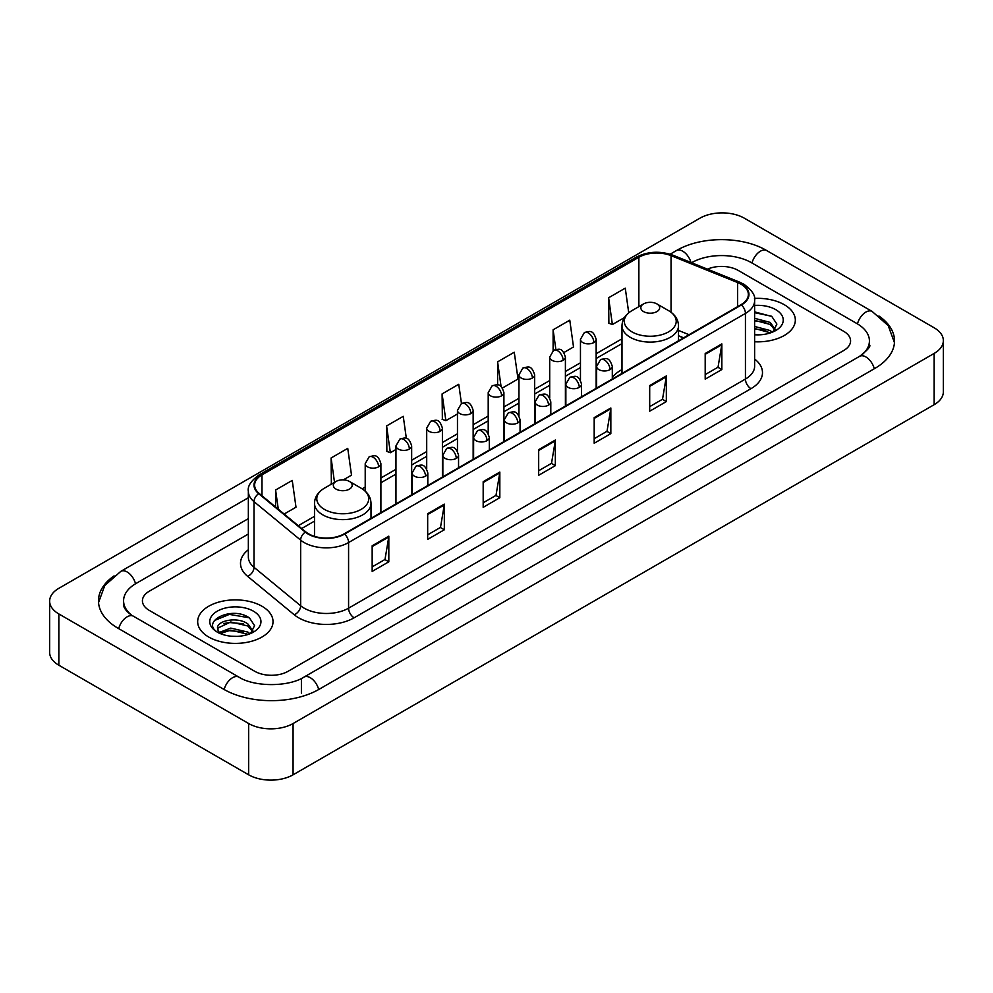 <?xml version="1.0" encoding="UTF-8"?>
<svg xmlns="http://www.w3.org/2000/svg" width="993" height="993" viewBox="0 0 993 993"><rect width="100%" height="100%" fill="white"/><g stroke="black" fill="none" stroke-linecap="round" stroke-linejoin="round"><path stroke-width="1.49" d="M621.99 369.595A41.607 24.018 0 0 0 612.309 377.377M683.482 337.918L678.504 335.895M784.296 304.714A37.672 21.759 0 0 0 754.481 298.409A37.672 21.759 0 0 1 784.296 304.714A37.672 21.759 0 0 1 795.331 320.094A37.672 21.759 0 0 0 784.296 304.714M261.991 606.251A37.672 21.759 0 0 0 220.93 601.535A37.672 21.759 0 0 0 197.669 621.63A37.672 21.759 0 0 0 208.704 637.022A37.672 21.759 0 0 0 249.764 641.739A37.672 21.759 0 0 0 273.025 621.63A37.672 21.759 0 0 0 261.991 606.251A37.672 21.759 0 0 0 220.93 601.535A37.672 21.759 0 0 0 197.669 621.63A37.672 21.759 0 0 0 208.704 637.022A37.672 21.759 0 0 0 249.764 641.739A37.672 21.759 0 0 0 273.025 621.63A37.672 21.759 0 0 0 261.991 606.251M741.001 284.197A25.123 14.498 180 0 1 748.35 294.449A25.123 14.498 180 0 1 741.001 304.702L344.137 533.837A25.123 14.498 180 0 1 305.807 531.9L259.173 493.447A25.123 14.498 180 0 1 254.63 485.13A25.123 14.498 180 0 1 261.991 474.877L638.871 257.274A25.123 14.498 180 0 1 671.045 255.648L737.638 282.571A25.123 14.498 180 0 1 741.001 284.197M741.436 283.948A25.744 14.87 0 0 0 738.01 282.273L671.405 255.35A25.744 14.87 0 0 0 638.437 257.013L261.544 474.617A25.744 14.87 0 0 0 258.652 493.658L305.285 532.099A25.744 14.87 0 0 0 344.583 534.085L741.436 304.963A25.744 14.87 0 0 0 741.436 283.948M372.164 545.79L372.164 571.422L388.822 561.802L388.822 536.17L372.164 545.79M372.164 566.879L384.999 559.469L388.76 537.027A6.281 3.624 -120 0 0 388.822 536.17M384.887 559.531L388.822 561.802M427.673 513.741L427.673 539.373L444.33 529.765L444.33 504.121L427.673 513.741M427.673 534.83L440.495 527.42L444.256 504.978A6.281 3.624 -120 0 0 444.33 504.121M440.383 527.494L444.33 529.765M483.181 481.692L483.181 507.336L499.827 497.716L499.827 472.085L483.181 481.692M483.181 502.781L496.004 495.383L499.764 472.929A6.281 3.624 -120 0 0 499.827 472.085M495.892 495.445L499.827 497.716M705.191 353.508L705.191 379.152L721.849 369.533L721.849 343.901L705.191 353.508M705.191 374.597L718.026 367.199L721.787 344.757A6.281 3.624 -120 0 0 721.849 343.901M717.914 367.261L721.849 369.533M649.695 385.557L649.695 411.201L666.34 401.582L666.34 375.95L649.695 385.557M649.695 406.646L662.517 399.248L666.278 376.794A6.281 3.624 -120 0 0 666.34 375.95M662.405 399.31L666.34 401.582M594.186 417.606L594.186 443.238L610.844 433.631L610.844 407.986L594.186 417.606M594.186 438.695L607.008 431.285L610.769 408.843A6.281 3.624 -120 0 0 610.844 407.986M606.897 431.347L610.844 433.631M538.678 449.655L538.678 475.287L555.335 465.667L555.335 440.036L538.678 449.655M538.678 470.732L551.512 463.334L555.273 440.892A6.281 3.624 -120 0 0 555.335 440.036M551.4 463.396L555.335 465.667M754.63 341.778A37.672 21.759 0 0 0 795.331 320.094A37.672 21.759 0 0 1 754.63 341.778M254.779 671.305A23.547 13.592 0 0 0 288.082 671.305L843.678 350.529A23.547 13.592 0 0 0 850.579 340.922A23.547 13.592 0 0 0 843.678 331.302L738.221 270.419A23.547 13.592 0 0 0 707.438 269.153A23.547 13.592 0 0 1 738.221 270.419L843.678 331.302A23.547 13.592 0 0 1 850.579 340.922A23.547 13.592 0 0 1 843.678 350.529L288.082 671.305A23.547 13.592 0 0 1 254.779 671.305L149.322 610.422L254.779 671.305M248.349 534.023L149.322 591.195A23.547 13.592 0 0 0 142.421 600.802A23.547 13.592 0 0 0 149.322 610.422A23.547 13.592 0 0 1 142.421 600.802A23.547 13.592 0 0 1 149.322 591.195L248.349 534.023M343.367 479.855L351.51 475.151L347.749 448.364L331.091 457.984L331.364 483.467M284.147 514.039L296.001 507.2L292.24 480.413L275.595 490.021L275.595 506.989M502.421 388.027L518.023 379.016L514.262 352.23L497.605 361.849L497.605 384.912M563.925 352.515L573.52 346.967L569.771 320.18L553.113 329.8L553.113 350.628M628.73 312.807L625.267 288.144L608.622 297.751L608.883 323.234M406.36 438.447L403.257 416.328L386.6 425.935L386.873 451.418M461.46 403.518L458.754 384.279L442.108 393.886L442.369 419.369M442.108 393.886L445.869 420.672L457.463 413.982M445.869 420.672L442.108 419.269M497.605 361.849L501.08 386.575M553.113 329.8L555.869 349.437M608.622 297.751L612.383 324.537L624.423 317.586M612.383 324.537L608.622 323.135M386.6 425.935L390.361 452.721L395.959 449.494M390.361 452.721L386.6 451.319M332.109 483.74L331.091 483.368M331.091 457.984L334.517 482.35M275.595 490.021L278.288 509.198M861.589 355.097A42.389 24.477 0 0 0 869.421 340.922A42.389 24.477 0 0 0 856.996 323.619L751.54 262.735A42.389 24.477 0 0 0 691.6 262.735L691.575 262.748M248.349 518.631L136.004 583.499A42.389 24.477 0 0 0 123.579 600.802A42.389 24.477 0 0 0 131.411 614.977M248.672 723.537A31.404 18.122 0 0 0 293.072 723.537L934.152 353.421A31.404 18.122 0 0 0 943.35 340.599A31.404 18.122 0 0 0 934.152 327.777L744.328 218.187A31.404 18.122 0 0 0 699.928 218.187L58.848 588.315A31.404 18.122 0 0 0 49.65 601.125A31.404 18.122 0 0 0 58.848 613.947L248.672 723.537L248.672 774.813A31.404 18.122 0 0 0 293.072 774.813L934.152 404.685A31.404 18.122 0 0 0 943.35 391.875L943.35 340.599M49.65 601.125L49.65 652.401A31.404 18.122 0 0 0 58.848 665.223L248.672 774.813M114.071 575.878A67.512 38.975 0 0 0 98.468 600.802A67.512 38.975 0 0 0 118.241 628.37L223.698 689.254A67.512 38.975 0 0 0 319.163 689.254L874.759 368.477A67.512 38.975 0 0 0 894.532 340.922A67.512 38.975 0 0 0 878.929 315.997M683.544 337.881L678.504 335.845M754.63 334.591L759.31 334.827M754.63 326.461L770.196 330.557L772.269 332.221M754.63 328.484L770.568 332.841M754.63 318.319L770.196 322.415L775.285 329.453M754.63 320.354L770.196 324.45L774.888 329.986M754.63 334.765A25.595 14.771 0 0 0 775.744 330.532A25.595 14.771 0 0 0 775.744 309.642A25.595 14.771 0 0 0 754.63 305.422M772.877 331.96L776.886 324.09L771.809 316.457L754.63 311.876M754.63 312.671L771.462 316.221M754.63 320.813L765.802 322.204M754.63 328.956L765.802 330.346M643.588 311.603A9.421 5.437 0 0 0 656.907 311.603A9.421 5.437 0 0 0 656.907 303.908L668.599 310.66A25.955 14.982 0 0 1 668.599 331.861A25.955 14.982 0 0 1 631.896 331.848A25.955 14.982 0 0 1 631.896 310.66C625.503 314.458 622.201 319.498 621.99 325.791A28.263 16.31 0 0 0 630.27 337.322A28.263 16.31 0 0 0 661.065 340.86A28.263 16.31 0 0 0 678.504 325.791C678.293 319.498 674.992 314.458 668.599 310.66L656.907 303.908A9.421 5.437 0 0 0 643.588 303.908A9.421 5.437 0 0 0 643.588 311.603M336.093 489.127A9.421 5.437 0 0 0 349.412 489.127A9.421 5.437 0 0 0 349.412 481.431L361.104 488.184A25.955 14.982 0 0 0 361.104 488.184A25.955 14.982 0 0 1 361.104 509.384A25.955 14.982 0 0 1 324.401 509.384A25.955 14.982 0 0 1 324.401 488.196C318.008 491.982 314.707 497.034 314.496 503.314A28.263 16.31 0 0 0 322.775 514.858A28.263 16.31 0 0 0 353.57 518.396A28.263 16.31 0 0 0 371.01 503.314C370.799 497.034 367.497 491.982 361.104 488.196L349.412 481.431A9.421 5.437 0 0 0 336.093 481.431A9.421 5.437 0 0 0 336.093 489.127M231.096 636.203L237.017 636.376M219.329 632.454L230.761 628.097L247.89 632.094L249.963 633.757M220.384 633.546L230.761 630.133L248.262 634.39M219.515 633.236L217.678 628.941A17.737 10.24 0 0 0 220.545 633.683M252.992 631.002L247.89 623.964C237.24 616.02 215.332 620.923 217.678 628.941L217.616 628.159M217.728 629.19L218.212 627.874L230.761 621.99L247.89 626L252.594 631.523M250.571 633.509L254.58 625.64L249.516 617.994C231.555 605.097 199.655 622.102 218.075 632.529L218.994 633.087M253.451 611.191A25.595 14.771 0 0 0 217.256 611.191A25.595 14.771 0 0 0 217.256 632.082A25.595 14.771 0 0 0 253.451 632.082A25.595 14.771 0 0 0 253.451 611.191M214.339 620.563L229.358 614.394L249.169 617.77M223.723 623.567L229.358 622.537L243.496 623.753M223.723 631.697L229.358 630.679L243.496 631.896M754.63 359.044A39.248 22.665 180 0 1 750.993 388.673L354.129 617.795A7.845 4.531 60 0 1 348.58 608.175L745.433 379.053A31.404 18.122 0 0 0 754.63 366.231L754.63 300.606A31.404 18.122 180 0 1 745.433 313.428A7.845 4.531 -120 0 0 741.436 304.963M354.129 617.795A39.248 22.665 180 0 1 298.632 617.795A39.248 22.665 180 0 1 294.226 614.766L247.592 576.312A39.248 22.665 180 0 1 248.349 549.725M304.181 608.175A31.404 18.122 0 0 0 348.58 608.175L348.58 542.55A31.404 18.122 180 0 1 300.656 540.13L254.022 501.676A31.404 18.122 180 0 1 248.349 491.274L248.349 556.912A31.404 18.122 0 0 0 254.022 567.313L300.656 605.755A31.404 18.122 0 0 0 304.181 608.175M754.63 300.606C755.685 295.703 752.073 290.229 743.807 284.197L739.686 282.186A7.845 3.674 112 0 0 738.01 282.273M739.686 282.186L673.093 255.263C660.084 250.67 647.746 251.341 636.066 257.274A7.845 4.531 60 0 1 638.437 257.013M261.544 474.617A7.845 4.531 -120 0 0 259.173 474.865C251.018 480.724 247.418 486.198 248.349 491.274M258.652 493.658A7.845 5.25 129.5 0 0 254.022 501.676L254.022 567.313A7.845 5.25 -50.5 0 1 247.592 576.312M673.093 255.263A7.845 3.674 112 0 0 671.405 255.35M305.285 532.099A7.845 5.25 129.5 0 0 300.656 540.13L300.656 605.755A7.845 5.25 -50.5 0 1 294.226 614.766M344.583 534.085A7.845 4.531 60 0 1 348.58 542.55L745.433 313.428L745.433 379.053A7.845 4.531 60 0 0 750.993 388.673M261.991 474.877L261.991 495.768M737.638 282.571L737.638 306.638M671.045 255.648L671.045 312.261M689.043 334.703L678.504 330.446M638.871 257.274L638.871 306.626M621.99 338.812L596.16 353.719M580.458 362.793L565.402 371.481M549.7 380.542L534.656 389.231M518.954 398.292L503.91 406.981M488.208 416.042L473.152 424.731M457.463 433.804L442.406 442.493M426.705 451.554L411.661 460.243M395.959 469.304L380.902 477.993M365.213 487.054L362.147 488.829M314.496 516.335L298.285 525.694M538.678 450.462L555.273 440.892M594.186 418.413L610.769 408.843M649.695 386.376L666.278 376.794M705.191 354.327L721.787 344.757M483.181 482.511L499.764 472.929M427.673 514.548L444.256 504.978M372.164 546.597L388.76 537.027M318.691 689.527A12.561 7.249 -120 0 0 310.288 677.71A12.561 7.249 -120 0 0 304.007 677.089C288.553 687.082 254.295 687.082 238.854 677.089L133.397 616.206C132.143 615.747 126.024 611.576 124.1 607.157L123.579 604.65M224.17 689.527A12.561 7.249 -60 0 1 232.573 677.71A12.561 7.249 -60 0 1 238.854 677.089M118.713 628.643A12.561 7.249 -60 0 1 127.116 616.827A12.561 7.249 -60 0 1 133.397 616.206M98.53 602.577L104.786 585.498L120.836 571.347A12.561 7.249 60 0 1 127.116 571.968A12.561 7.249 60 0 1 135.532 583.785M670.126 254.22L676.444 250.571A12.561 7.249 60 0 1 682.712 251.192A12.561 7.249 60 0 1 690.991 262.512M676.444 250.571C700.934 235.999 742.205 235.999 766.708 250.571A12.561 7.249 120 0 0 760.427 251.192A12.561 7.249 120 0 0 752.011 262.996M894.47 342.684L888.214 325.605L872.164 311.454A12.561 7.249 120 0 0 865.884 312.075A12.561 7.249 120 0 0 857.468 323.892M874.287 368.751A12.561 7.249 -120 0 0 865.884 356.946A12.561 7.249 -120 0 0 859.603 356.326L304.007 677.089M293.072 774.813L293.072 723.537M58.848 665.223L58.848 613.947M934.152 404.685L934.152 353.421M301.4 693.102L301.4 679.001M610.012 369.632A7.845 4.531 0 0 0 612.309 366.429C609.119 356.363 606.028 358.361 600.529 359.627A7.845 4.531 60 0 1 604.452 360.012A7.845 4.531 -120 0 1 610.012 369.632A7.845 4.531 0 0 1 598.903 369.632A7.845 4.531 0 0 1 596.607 366.429L600.529 359.627M579.254 387.382A7.845 4.531 0 0 0 581.55 384.179C578.373 374.113 575.27 376.111 569.783 377.377A7.845 4.531 60 0 1 573.706 377.774A7.845 4.531 -120 0 1 579.254 387.382A7.845 4.531 0 0 1 568.157 387.382A7.845 4.531 0 0 1 565.861 384.179L569.783 377.377M548.508 405.132A7.845 4.531 0 0 0 550.805 401.929C547.627 391.863 544.524 393.873 539.038 395.14A7.845 4.531 60 0 1 542.96 395.524A7.845 4.531 -120 0 1 548.508 405.132A7.845 4.531 0 0 1 537.412 405.132A7.845 4.531 0 0 1 535.103 401.929L539.038 395.14M517.763 422.894A7.845 4.531 0 0 0 520.059 419.691C516.869 409.613 513.778 411.623 508.279 412.889A7.845 4.531 60 0 1 512.202 413.274A7.845 4.531 -120 0 1 517.763 422.894A7.845 4.531 0 0 1 506.653 422.894A7.845 4.531 0 0 1 504.357 419.691L508.279 412.889M487.004 440.644A7.845 4.531 0 0 0 489.313 437.441C486.123 427.375 483.02 429.373 477.534 430.639A7.845 4.531 60 0 1 481.456 431.024A7.845 4.531 -120 0 1 487.004 440.644A7.845 4.531 0 0 1 475.908 440.644A7.845 4.531 0 0 1 473.611 437.441L477.534 430.639M456.259 458.394A7.845 4.531 0 0 0 458.555 455.191C455.377 445.125 452.274 447.123 446.788 448.389A7.845 4.531 60 0 1 450.71 448.786A7.845 4.531 -120 0 1 456.259 458.394A7.845 4.531 0 0 1 445.162 458.394A7.845 4.531 0 0 1 442.853 455.191L446.788 448.389M425.513 476.156A7.845 4.531 0 0 0 427.809 472.941C424.619 462.875 421.529 464.885 416.03 466.151A7.845 4.531 60 0 1 419.965 466.536A7.845 4.531 -120 0 1 425.513 476.156A7.845 4.531 0 0 1 414.404 476.156A7.845 4.531 0 0 1 412.107 472.941L416.03 466.151M593.851 342.548A7.845 4.531 0 0 0 596.16 339.345C592.97 329.279 589.867 331.29 584.38 332.556A7.845 4.531 60 0 1 588.303 332.94A7.845 4.531 -120 0 1 593.851 342.548A7.845 4.531 0 0 1 582.754 342.548A7.845 4.531 0 0 1 580.458 339.345L584.38 332.556M563.105 360.31A7.845 4.531 0 0 0 565.402 357.108C562.224 347.029 559.121 349.039 553.635 350.306A7.845 4.531 60 0 1 557.557 350.69A7.845 4.531 -120 0 1 563.105 360.31A7.845 4.531 0 0 1 552.009 360.31A7.845 4.531 0 0 1 549.7 357.108L553.635 350.306M532.36 378.06A7.845 4.531 0 0 0 534.656 374.858C531.466 364.791 528.375 366.789 522.877 368.055A7.845 4.531 60 0 1 526.811 368.44A7.845 4.531 -120 0 1 532.36 378.06A7.845 4.531 0 0 1 521.251 378.06A7.845 4.531 0 0 1 518.954 374.858L522.877 368.055M501.602 395.81A7.845 4.531 0 0 0 503.91 392.607C500.72 382.541 497.63 384.539 492.131 385.805A7.845 4.531 60 0 1 496.053 386.203A7.845 4.531 -120 0 1 501.602 395.81A7.845 4.531 0 0 1 490.505 395.81A7.845 4.531 0 0 1 488.208 392.607L492.131 385.805M470.856 413.56A7.845 4.531 0 0 0 473.152 410.357C469.974 400.291 466.871 402.302 461.385 403.568A7.845 4.531 60 0 1 465.307 403.952A7.845 4.531 -120 0 1 470.856 413.56A7.845 4.531 0 0 1 459.759 413.56A7.845 4.531 0 0 1 457.463 410.357L461.385 403.568M440.11 431.322A7.845 4.531 0 0 0 442.406 428.12C439.216 418.041 436.126 420.051 430.627 421.317A7.845 4.531 60 0 1 434.562 421.702A7.845 4.531 -120 0 1 440.11 431.322A7.845 4.531 0 0 1 429.001 431.322A7.845 4.531 0 0 1 426.705 428.12L430.627 421.317M409.352 449.072A7.845 4.531 0 0 0 411.661 445.869C408.471 435.803 405.38 437.801 399.881 439.067A7.845 4.531 60 0 1 403.803 439.452A7.845 4.531 -120 0 1 409.352 449.072A7.845 4.531 0 0 1 398.255 449.072A7.845 4.531 0 0 1 395.959 445.869L399.881 439.067M378.606 466.822A7.845 4.531 0 0 0 380.902 463.619C377.725 453.553 374.622 455.551 369.135 456.817A7.845 4.531 60 0 1 373.058 457.214A7.845 4.531 -120 0 1 378.606 466.822A7.845 4.531 0 0 1 367.509 466.822A7.845 4.531 0 0 1 365.213 463.619L369.135 456.817M636.066 257.274L259.173 474.865M621.99 343.59L596.16 358.498M580.458 367.571L565.402 376.26M549.7 385.321L534.656 394.01M518.954 403.071L503.91 411.76M488.208 420.821L473.152 429.51M457.463 438.583L442.406 447.272M426.705 456.333L411.661 465.022M395.959 474.083L380.902 482.772M314.496 521.114L301.698 528.512M683.656 337.819L678.504 335.733M869.421 344.77C871.171 346.036 867.894 349.884 859.603 356.326M766.708 250.571L872.164 311.454M120.836 571.347L248.349 497.729M678.504 340.785L678.504 325.791M621.99 373.418L621.99 325.791M643.588 303.908L631.896 310.66M371.01 518.321L371.01 503.314M314.496 536.357L314.496 503.314M336.093 481.431L324.401 488.196M612.309 379.003L612.309 366.429M596.607 388.077L596.607 366.429M581.55 396.766L581.55 384.179M565.861 405.827L565.861 384.179M550.805 414.515L550.805 401.929M535.103 423.577L535.103 401.929M520.059 432.265L520.059 419.691M504.357 441.326L504.357 419.691M489.313 450.015L489.313 437.441M473.611 459.089L473.611 437.441M458.555 467.777L458.555 455.191M442.853 476.839L442.853 455.191M427.809 485.527L427.809 472.941M412.107 494.588L412.107 472.941M596.16 388.337L596.16 339.345M580.458 380.17L580.458 339.345M565.402 406.087L565.402 357.108M549.7 397.92L549.7 357.108M534.656 423.837L534.656 374.858M518.954 415.682L518.954 374.858M503.91 441.587L503.91 392.607M488.208 433.432L488.208 392.607M473.152 459.349L473.152 410.357M457.463 451.182L457.463 410.357M442.406 477.099L442.406 428.12M426.705 468.932L426.705 428.12M411.661 494.849L411.661 445.869M395.959 503.91L395.959 445.869M380.902 512.599L380.902 463.619M365.213 491.15L365.213 463.619"/></g></svg>
